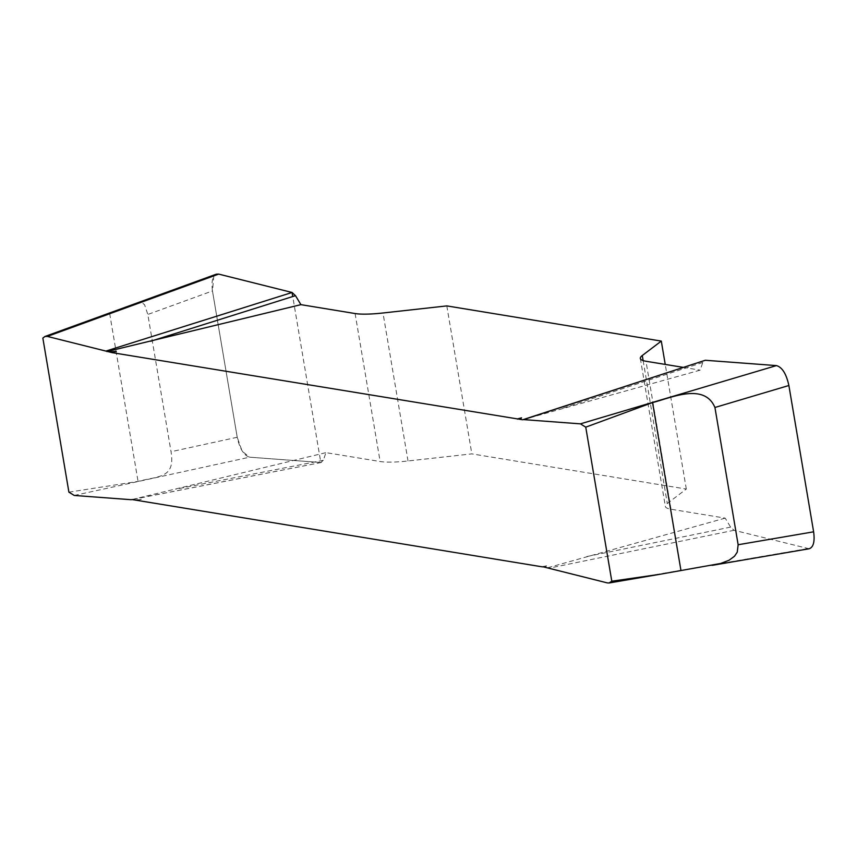 <?xml version="1.0" encoding="UTF-8"?>
<svg xmlns="http://www.w3.org/2000/svg" width="857" height="857" viewBox="0 0 857 857"><rect width="100%" height="100%" fill="white"/><g stroke="black" fill="none" stroke-linecap="round" stroke-linejoin="round"><path stroke-width="0.64" stroke-dasharray="4.29 3.21" d="M809.169 548.759L734.031 530.29L730.614 527.109L725.183 518.121L670.999 509.229A47.617 8.216 170.4 0 1 665.364 506.433A47.617 8.216 170.4 0 1 667.303 503.498L686.318 489.058L471.843 453.878L408.018 460.97A47.617 8.216 170.4 0 1 380.122 461.516L325.939 452.635L323.325 460.295L320.818 462.512L249.655 457.188C243.913 455.549 239.756 448.907 237.218 437.274L212.472 290.952C211.208 281.814 212.472 276.222 216.275 274.186M68.903 492.154L138.052 481.398C158.309 475.935 175.556 478.624 171.036 451.714L147.822 314.455L212.472 290.952M135.631 303.517L142.048 302.8L144.587 304.728L147.822 314.455M78.373 324.332L42.85 338.097M725.183 518.121L547.73 567.741M545.138 567.313L546.573 565.813L542.963 566.766M137.163 500.392L141.309 499.331L134.549 499.963M131.957 499.535L325.939 452.635M522.706 419.769L700.158 370.149L702.772 362.479L705.279 360.272M683.115 367.353L700.158 370.149M446.808 305.906L471.843 453.878M686.318 489.058L665.236 364.418M321.354 462.469L131.014 499.695M112.171 352.656L116.284 351.359M137.12 500.156L141.309 499.331M542.481 566.648L546.573 565.813M323.325 460.295L175.674 489.229M702.772 362.479L561.474 408.639M730.614 527.109L586.499 556.622M734.031 530.29L548.78 568.234M213.832 275.868L212.482 291.048L237.196 437.177L242.135 451.232L249.655 457.188L320.818 462.512L292.74 296.533M807.401 548.673L607.313 582.899M237.218 437.274L171.036 451.714M74.238 495.453L249.655 457.188M355.098 313.544L380.122 461.516M408.018 460.97L382.993 312.987M643.136 360.604L667.303 503.498M670.999 509.229L645.974 361.258M109.664 313.523L138.052 481.398M712.36 565.32L710.539 565.631M640.34 358.462L665.364 506.433M321.343 462.48L131.539 499.674"/><path stroke-width="1.29" d="M542.963 566.766L607.313 582.899L609.081 582.985L611.802 581.207L585.749 427.15L580.414 423.851L776.431 365.596C782.184 367.225 786.33 373.866 788.879 385.5L813.625 531.822C814.932 541.613 813.443 547.259 809.169 548.759M522.899 419.694L705.279 360.272L523.638 419.609L580.414 423.851M522.706 419.769L112.171 352.656L47.339 336.415L44.918 336.501L42.85 338.097L68.903 492.154L74.238 495.453L131.014 499.695M542.524 566.884L131.957 499.535M585.749 427.15L652.563 402.576C670.292 398.162 704.261 382.168 714.931 407.482L738.145 544.741L813.625 531.822M611.802 581.207L659.558 574.351L720.641 563.467L729.028 560.264L734.481 556.257L737.245 552.176L738.145 544.741M78.373 324.332L135.631 303.517M216.275 274.186L218.696 274.101L292.066 292.483L295.483 295.676L300.914 304.653L355.098 313.544A47.617 8.216 -9.6 0 0 382.993 312.987L446.808 305.906L661.293 341.086L642.268 355.526A47.617 8.216 -9.6 0 0 640.34 358.462A47.617 8.216 -9.6 0 0 645.974 361.258L683.115 367.353M300.914 304.653L106.921 351.563M109.514 351.991L116.284 351.359L112.138 352.42M517.489 418.912L521.549 417.841L520.113 419.341M665.236 364.418L661.293 341.086M705.279 360.272L776.431 365.596M517.532 419.148L521.549 417.841M295.483 295.676L150.65 341.257M292.066 292.483L105.872 351.081M292.74 296.533L292.066 292.483L218.685 274.101L213.832 275.868M788.879 385.5L714.931 407.482M218.696 274.101L47.339 336.415M642.268 355.526L643.136 360.604M680.951 570.451L652.563 402.576M808.901 548.801L712.36 565.32M660.49 574.19L609.027 582.996M215.964 274.304L134.956 303.764M79.422 323.946L44.864 336.512M132.096 499.567L131.539 499.674"/></g></svg>
